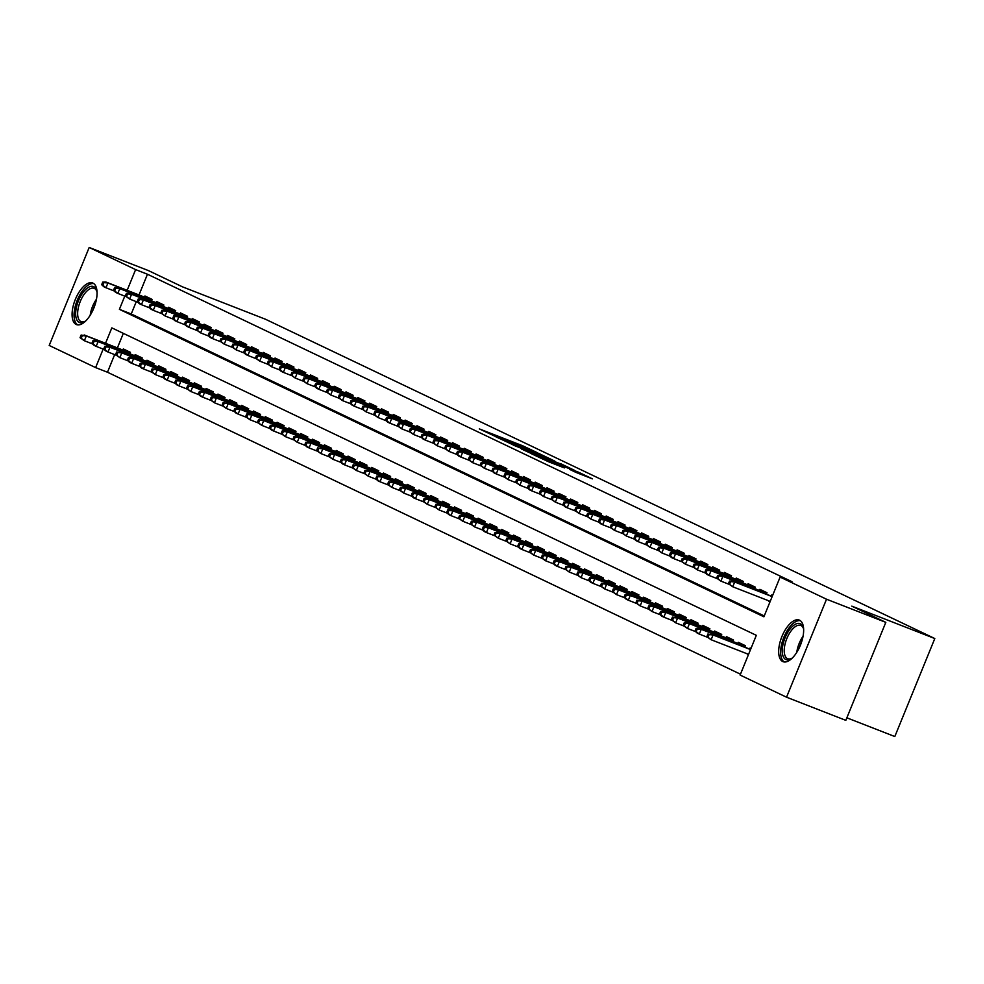 <?xml version="1.0" encoding="UTF-8"?>
<svg xmlns="http://www.w3.org/2000/svg" width="984" height="984" viewBox="0 0 984 984"><rect width="100%" height="100%" fill="white"/><g stroke="black" fill="none" stroke-linecap="round" stroke-linejoin="round"><path stroke-width="1.48" d="M537.645 452.849L522.639 445.752L479.306 428.889L494.362 435.949L537.645 452.849M782.723 661.531A22.324 10.197 111.3 0 1 781.8 636.82A22.324 10.197 111.3 0 1 799.279 620.08A22.324 10.197 111.3 0 1 799.586 620.215A22.324 10.197 111.3 0 1 800.521 644.938A22.324 10.197 111.3 0 1 783.043 661.666A22.324 10.197 111.3 0 1 782.723 661.531M76.137 324.449A22.324 10.197 111.3 0 1 75.202 299.739A22.324 10.197 111.3 0 1 92.68 282.998A22.324 10.197 111.3 0 1 93 283.134A22.324 10.197 111.3 0 1 93.935 307.857A22.324 10.197 111.3 0 1 76.444 324.585A22.324 10.197 111.3 0 1 76.137 324.449M575.714 472.295L592.393 478.851L578.42 472.16L531.606 453.833L549.06 461.988L564.422 467.892L537.965 456.564L569.404 468.679L579.465 473.009L569.576 469.343L575.714 472.295M114.661 354.609L107.477 372.235L95.62 367.598L49.2 345.458L89.187 247.464L148.473 270.612L182.47 286.836L265.459 319.234L934.8 638.542L851.812 606.144L885.809 622.355L826.523 599.219L786.536 697.201L740.116 675.061L756.327 635.332L111.832 327.869L105.534 343.293M89.187 247.464L135.607 269.604L127.157 290.317M124.784 296.135L119.396 309.333L763.904 616.796L780.115 577.079L791.96 581.704L147.465 274.241L135.607 269.604M780.115 577.079L826.523 599.219M554.853 461.127L538.838 453.476L495.506 436.613L512.959 444.768L554.853 461.127M560.376 463.55L574.348 470.241L531.003 453.378L521.385 448.962L537.092 454.608L513.279 445.112L560.277 463.796M748.307 655L747.397 654.569L748.332 654.938M739.599 650.854L742.76 652.084M151.45 300.833L152.04 299.357L144.943 295.975L144.488 297.094M163.27 306.467L163.873 305.003L156.776 301.621L156.321 302.728M175.09 312.113L175.693 310.649L168.596 307.266L168.141 308.373M186.923 317.758L187.526 316.282L180.429 312.9L179.974 314.019M198.743 323.392L199.346 321.928L192.249 318.545L191.794 319.652M210.576 329.037L211.166 327.574L204.082 324.191L203.627 325.298M222.396 334.683L222.999 333.207L215.902 329.824L215.447 330.944M234.229 340.316L234.819 338.853L227.722 335.47L227.279 336.577M246.049 345.962L246.652 344.498L239.555 341.116L239.1 342.223M257.882 351.608L258.472 350.132L251.375 346.749L250.92 347.869M269.702 357.241L270.305 355.777L263.208 352.395L262.753 353.502M281.522 362.887L282.125 361.423L275.028 358.041L274.573 359.148M293.355 368.533L293.958 367.057L286.861 363.674L286.405 364.793M305.175 374.166L305.778 372.702L298.681 369.32L298.226 370.427M317.008 379.812L317.598 378.348L310.513 374.966L310.058 376.072M328.828 385.457L329.431 383.981L322.334 380.599L321.879 381.718M340.661 391.091L341.251 389.627L334.154 386.245L333.711 387.352M352.481 396.737L353.084 395.273L345.987 391.878L345.532 392.997M364.314 402.382L364.904 400.906L357.807 397.524L357.352 398.643M376.134 408.016L376.737 406.552L369.64 403.169L369.184 404.276M387.954 413.661L388.557 412.198L381.46 408.803L381.005 409.922M399.787 419.307L400.39 417.831L393.293 414.448L392.837 415.568M411.607 424.94L412.21 423.477L405.113 420.094L404.658 421.201M423.44 430.586L424.03 429.122L416.945 425.728L416.49 426.847M435.26 436.232L435.863 434.756L428.766 431.373L428.311 432.493M447.093 441.865L447.683 440.401L440.586 437.019L440.143 438.126M458.913 447.511L459.516 446.047L452.419 442.652L451.963 443.772M470.746 453.157L471.336 451.681L464.239 448.298L463.784 449.417M482.566 458.79L483.169 457.326L476.072 453.944L475.616 455.051M494.386 464.436L494.989 462.972L487.892 459.577L487.437 460.697M506.219 470.069L506.822 468.605L499.724 465.223L499.269 466.342M518.039 475.715L518.642 474.251L511.545 470.869L511.09 471.976M529.872 481.361L530.462 479.897L523.377 476.502L522.922 477.621M541.692 486.994L542.295 485.53L535.198 482.148L534.742 483.267M553.525 492.64L554.115 491.176L547.018 487.793L546.575 488.9M565.345 498.285L565.948 496.822L558.851 493.427L558.395 494.546M577.178 503.919L577.768 502.455L570.671 499.072L570.216 500.192M588.998 509.564L589.601 508.101L582.503 504.718L582.048 505.825M600.818 515.21L601.421 513.746L594.324 510.352L593.869 511.471M612.651 520.843L613.253 519.38L606.156 515.997L605.701 517.117M624.471 526.489L625.074 525.025L617.977 521.643L617.522 522.75M636.304 532.135L636.894 530.671L629.809 527.276L629.354 528.396M648.124 537.768L648.727 536.305L641.63 532.922L641.174 534.029M659.956 543.414L660.547 541.95L653.45 538.568L653.007 539.675M671.777 549.06L672.38 547.596L665.282 544.201L664.827 545.321M683.609 554.693L684.2 553.229L677.103 549.847L676.648 550.954M695.43 560.339L696.032 558.875L688.935 555.493L688.48 556.6M707.25 565.984L707.853 564.521L700.756 561.126L700.301 562.245M719.083 571.618L719.685 570.154L712.588 566.772L712.133 567.879M730.903 577.264L731.506 575.8L724.409 572.417L723.953 573.524M742.736 582.909L743.326 581.446L736.241 578.051L735.786 579.17M754.556 588.543L755.159 587.079L748.061 583.697L747.606 584.803M766.388 594.188L766.979 592.725L759.882 589.342L759.439 590.449M147.465 274.241L139.015 294.954M136.272 301.645L131.253 313.97L764.248 615.935M761.222 597.878L764.371 599.121M769.254 601.015L769.918 602.036M771.259 596.095L771.714 594.976L772.625 595.418M107.477 372.235L740.472 674.2M123.332 333.367L117.391 347.918M122.877 350.058L123.332 348.951L130.429 352.333L129.826 353.797M134.697 355.704L135.152 354.584L142.25 357.967L141.659 359.443M146.53 361.337L146.985 360.23L154.082 363.613L153.479 365.076M158.35 366.983L158.805 365.876L165.902 369.258L165.312 370.722M170.183 372.628L170.638 371.509L177.735 374.892L177.132 376.368M182.003 378.262L182.458 377.155L189.555 380.537L188.953 382.001M193.836 383.908L194.291 382.801L201.376 386.183L200.785 387.647M205.656 389.553L206.111 388.434L213.208 391.817L212.605 393.293M217.489 395.187L217.944 394.08L225.028 397.462L224.438 398.926M229.309 400.832L229.764 399.725L236.861 403.108L236.258 404.572M241.129 406.478L241.584 405.359L248.681 408.741L248.091 410.217M252.962 412.112L253.417 411.004L260.514 414.387L259.911 415.851M264.782 417.757L265.237 416.65L272.334 420.033L271.744 421.496M276.615 423.403L277.07 422.284L284.167 425.666L283.564 427.142M288.435 429.036L288.89 427.929L295.987 431.312L295.385 432.776M300.268 434.682L300.723 433.575L307.808 436.957L307.217 438.421M312.088 440.328L312.543 439.208L319.64 442.591L319.037 444.067M323.921 445.961L324.376 444.854L331.46 448.237L330.87 449.7M335.741 451.607L336.196 450.488L343.293 453.882L342.69 455.346M347.561 457.252L348.016 456.133L355.113 459.516L354.523 460.992M359.394 462.886L359.849 461.779L366.946 465.161L366.343 466.625M371.214 468.532L371.669 467.412L378.766 470.807L378.176 472.271M383.047 474.177L383.502 473.058L390.599 476.441L389.996 477.916M394.867 479.811L395.322 478.704L402.419 482.086L401.816 483.55M406.699 485.456L407.155 484.337L414.239 487.732L413.649 489.196M418.52 491.102L418.975 489.983L426.072 493.365L425.469 494.841M430.352 496.736L430.808 495.628L437.892 499.011L437.302 500.475M442.173 502.381L442.628 501.262L449.725 504.657L449.122 506.12M453.993 508.027L454.448 506.908L461.545 510.29L460.955 511.754M465.826 513.66L466.281 512.553L473.378 515.936L472.775 517.399M477.646 519.306L478.101 518.187L485.198 521.582L484.608 523.045M489.478 524.952L489.934 523.832L497.031 527.215L496.428 528.679M501.299 530.585L501.754 529.478L508.851 532.861L508.248 534.324M513.131 536.231L513.587 535.111L520.671 538.506L520.081 539.97M524.952 541.876L525.407 540.757L532.504 544.14L531.901 545.603M536.784 547.51L537.239 546.403L544.324 549.785L543.734 551.249M548.605 553.156L549.06 552.036L556.157 555.431L555.554 556.895M560.425 558.801L560.88 557.682L567.977 561.064L567.387 562.528M572.257 564.435L572.713 563.328L579.81 566.71L579.207 568.174M584.078 570.08L584.533 568.961L591.63 572.356L591.04 573.82M595.91 575.714L596.365 574.607L603.463 577.989L602.86 579.453M607.731 581.359L608.186 580.252L615.283 583.635L614.68 585.099M619.563 587.005L620.018 585.886L627.103 589.281L626.513 590.744M631.384 592.639L631.839 591.532L638.936 594.914L638.333 596.378M643.216 598.284L643.671 597.177L650.756 600.56L650.166 602.024M655.036 603.93L655.492 602.811L662.589 606.206L661.986 607.669M666.857 609.563L667.312 608.456L674.409 611.839L673.819 613.303M678.689 615.209L679.144 614.102L686.242 617.485L685.639 618.948M690.51 620.855L690.965 619.736L698.062 623.13L697.471 624.594M702.342 626.488L702.797 625.381L709.894 628.764L709.292 630.227M714.163 632.134L714.618 631.027L721.715 634.409L721.112 635.873M725.995 637.78L726.45 636.66L733.535 640.055L732.945 641.519M737.816 643.413L738.271 642.306L745.368 645.689L744.765 647.152M749.648 649.059L750.103 647.952L751.013 648.382M846.855 717.816L894.813 736.536L934.8 638.542M885.809 622.355L845.822 720.349L786.536 697.201M103.172 349.099L95.62 367.598M131.253 313.97L119.396 309.333M769.008 601.605L769.955 601.962M540.339 454.276L500.118 438.544L540.339 454.276M557.448 462.984L540.081 455.727L557.448 462.984L557.202 463.599M81.131 335.027L80.061 337.684L81.242 338.238L82.324 335.593L81.131 335.027L86.309 335.962L84.366 340.735L92.521 343.92M82.324 335.593L86.309 335.962L130.122 353.072M84.181 334.954L130.195 352.912M81.242 338.238L84.366 340.735L80.061 337.684M103.935 282.629L102.754 282.064L101.672 284.708L102.853 285.274L103.935 282.629L107.92 282.998L105.792 281.978L151.807 299.948M151.745 300.108L107.92 282.998L105.977 287.758L114.132 290.944M102.853 285.274L105.977 287.758L103.849 286.75L101.672 284.708M105.792 281.978L102.754 282.064M85.928 320.735A19.311 8.831 111.3 0 1 84.661 321.62A19.311 8.831 111.3 0 1 79.175 322.408A19.311 8.831 111.3 0 1 78.486 300.723A19.311 8.831 111.3 0 1 93.763 286.664A19.311 8.831 111.3 0 1 96.715 290.747A19.311 8.831 111.3 0 1 97.047 292.26M96.912 291.535A17.884 8.167 -68.7 0 0 94.403 288.447A17.884 8.167 -68.7 0 0 94.156 288.337A17.884 8.167 -68.7 0 0 80.147 301.756A17.884 8.167 -68.7 0 0 80.897 321.547A17.884 8.167 -68.7 0 0 81.143 321.657A17.884 8.167 -68.7 0 0 85.337 321.178M93.874 283.675A22.177 10.135 -68.7 0 0 77.023 300.846A22.177 10.135 -68.7 0 0 77.773 324.892M792.514 657.816A19.311 8.831 111.3 0 1 791.247 658.702A19.311 8.831 111.3 0 1 782.489 647.263A19.311 8.831 111.3 0 1 792.477 626.377A19.311 8.831 111.3 0 1 803.301 627.829A19.311 8.831 111.3 0 1 803.645 629.342M803.497 628.616A17.884 8.167 -68.7 0 0 800.742 625.418A17.884 8.167 -68.7 0 0 784.457 647.3A17.884 8.167 -68.7 0 0 787.741 658.739A17.884 8.167 -68.7 0 0 791.923 658.259M800.459 620.756A22.177 10.135 -68.7 0 0 780.927 648.099A22.177 10.135 -68.7 0 0 784.359 661.974M92.963 340.673L91.881 343.318L93.062 343.883L94.144 341.239L92.963 340.673L96.001 340.587L98.129 341.608L96.186 346.368L104.341 349.554M94.144 341.239L98.129 341.608L141.954 358.717M96.001 340.587L142.016 358.557M93.062 343.883L96.186 346.368L94.058 345.359L91.881 343.318M104.784 346.319L103.701 348.963L104.894 349.529L105.965 346.872L104.784 346.319L107.834 346.233L109.962 347.254L108.006 352.014L116.174 355.199M105.965 346.872L109.962 347.254L153.775 364.351M107.834 346.233L153.836 364.191M104.894 349.529L108.006 352.014L105.878 351.005L103.701 348.963M116.616 351.952L115.534 354.609L116.715 355.163L117.797 352.518L116.616 351.952L121.782 352.887L119.839 357.659L127.994 360.845M117.797 352.518L121.782 352.887L165.607 369.996M119.654 351.878L165.669 369.836M116.715 355.163L119.839 357.659L115.534 354.609M128.437 357.598L127.354 360.242L128.535 360.808L129.617 358.164L128.437 357.598L131.475 357.512L133.615 358.533L131.659 363.293L139.814 366.478M129.617 358.164L133.615 358.533L177.428 375.642M131.475 357.512L177.489 375.482M128.535 360.808L131.659 363.293L129.531 362.284L127.354 360.242M115.755 288.263L114.575 287.709L113.492 290.354L114.673 290.92L115.755 288.263L119.753 288.644L117.625 287.623L163.627 305.581M163.565 305.741L119.753 288.644L117.797 293.404L125.964 296.59M114.673 290.92L117.797 293.404L115.669 292.396L113.492 290.354M117.625 287.623L114.575 287.709M127.588 293.909L126.407 293.343L125.325 296L126.505 296.553L127.588 293.909L131.573 294.277L129.445 293.269L175.459 311.227M175.386 311.387L131.573 294.277L129.63 299.05L137.785 302.236M126.505 296.553L129.63 299.05L125.325 296M129.445 293.269L126.407 293.343M139.408 299.554L138.227 298.988L137.145 301.633L138.326 302.199L139.408 299.554L143.393 299.923L141.266 298.902L187.28 316.873M187.218 317.032L143.393 299.923L141.45 304.683L149.605 307.869M138.326 302.199L141.45 304.683L139.322 303.675L137.145 301.633M141.266 298.902L138.227 298.988M151.241 305.188L150.06 304.634L148.978 307.279L150.158 307.844L151.241 305.188L155.226 305.569L153.098 304.548L199.112 322.506M199.039 322.666L155.226 305.569L153.283 310.329L161.438 313.515M150.158 307.844L153.283 310.329L151.155 309.32L148.978 307.279M153.098 304.548L150.06 304.634M140.269 363.244L139.187 365.888L140.368 366.454L141.45 363.797L140.269 363.244L143.307 363.157L145.435 364.178L143.492 368.938L151.647 372.124M141.45 363.797L145.435 364.178L189.248 381.275M143.307 363.157L189.322 381.115M140.368 366.454L143.492 368.938L141.364 367.93L139.187 365.888M163.061 310.833L161.88 310.267L160.798 312.924L161.979 313.478L163.061 310.833L167.046 311.202L164.918 310.194L210.933 328.152M210.871 328.312L167.046 311.202L165.103 315.975L173.258 319.16M161.979 313.478L165.103 315.975L160.798 312.924M164.918 310.194L161.88 310.267M152.09 368.877L151.007 371.534L152.188 372.087L153.27 369.443L152.09 368.877L157.255 369.812L155.312 374.584L163.467 377.77M153.27 369.443L157.255 369.812L201.08 386.921M155.128 368.803L201.142 386.761M152.188 372.087L155.312 374.584L151.007 371.534M174.894 316.479L173.701 315.913L172.63 318.558L173.811 319.123L174.894 316.479L178.879 316.848L176.751 315.827L222.765 333.797M222.692 333.957L178.879 316.848L176.935 321.608L185.09 324.794M173.811 319.123L176.935 321.608L174.808 320.599L172.63 318.558M176.751 315.827L173.701 315.913M163.91 374.523L162.84 377.167L164.02 377.733L165.103 375.088L163.91 374.523L166.96 374.437L169.088 375.457L167.145 380.218L175.3 383.403M165.103 375.088L169.088 375.457L212.901 392.567M166.96 374.437L212.975 392.407M164.02 377.733L167.145 380.218L165.017 379.209L162.84 377.167M186.714 322.112L185.533 321.559L184.451 324.203L185.632 324.769L186.714 322.112L190.699 322.494L188.571 321.473L234.586 339.431M234.524 339.591L190.699 322.494L188.756 327.254L196.911 330.439M185.632 324.769L188.756 327.254L186.628 326.245L184.451 324.203M188.571 321.473L185.533 321.559M175.742 380.168L174.66 382.813L175.841 383.379L176.923 380.722L175.742 380.168L178.78 380.082L180.908 381.091L178.965 385.863L187.12 389.049M176.923 380.722L180.908 381.091L224.733 398.2M178.78 380.082L224.795 398.04M175.841 383.379L178.965 385.863L176.837 384.855L174.66 382.813M198.534 327.758L197.353 327.192L196.271 329.849L197.464 330.403L198.534 327.758L202.532 328.127L200.404 327.118L246.406 345.077M246.344 345.236L202.532 328.127L200.588 332.899L208.743 336.085M197.464 330.403L200.588 332.899L196.271 329.849M200.404 327.118L197.353 327.192M187.563 385.802L186.493 388.459L187.673 389.012L188.756 386.368L187.563 385.802L192.741 386.737L190.798 391.509L198.952 394.695M188.756 386.368L192.741 386.737L236.554 403.846M190.613 385.728L236.627 403.686M187.673 389.012L190.798 391.509L186.493 388.459M210.367 333.404L209.186 332.838L208.104 335.483L209.285 336.048L210.367 333.404L214.352 333.773L212.224 332.752L258.238 350.722M258.177 350.882L214.352 333.773L212.409 338.533L220.564 341.719M209.285 336.048L212.409 338.533L210.281 337.524L208.104 335.483M212.224 332.752L209.186 332.838M199.395 391.447L198.313 394.092L199.494 394.658L200.576 392.013L199.395 391.447L202.433 391.361L204.561 392.382L202.618 397.142L210.773 400.328M200.576 392.013L204.561 392.382L248.386 409.492M202.433 391.361L248.448 409.332M199.494 394.658L202.618 397.142L200.49 396.134L198.313 394.092M222.187 339.037L221.006 338.484L219.924 341.128L221.105 341.694L222.187 339.037L226.185 339.406L224.057 338.398L270.059 356.356M269.997 356.516L226.185 339.406L224.229 344.179L232.396 347.364M221.105 341.694L224.229 344.179L219.924 341.128M224.057 338.398L221.006 338.484M211.216 397.093L210.133 399.738L211.326 400.303L212.396 397.647L211.216 397.093L214.266 397.007L216.394 398.016L214.438 402.788L222.605 405.974M212.396 397.647L216.394 398.016L260.207 415.125M214.266 397.007L260.268 414.965M211.326 400.303L214.438 402.788L210.133 399.738M234.02 344.683L232.839 344.117L231.757 346.774L232.937 347.327L234.02 344.683L238.005 345.052L235.877 344.043L281.891 362.001M281.818 362.161L238.005 345.052L236.062 349.824L244.216 353.01M232.937 347.327L236.062 349.824L231.757 346.774M235.877 344.043L232.839 344.117M223.048 402.727L221.966 405.383L223.147 405.937L224.229 403.292L223.048 402.727L228.214 403.661L226.271 408.434L234.426 411.619M224.229 403.292L228.214 403.661L272.039 420.771M226.086 402.653L272.101 420.611M223.147 405.937L226.271 408.434L221.966 405.383M245.84 350.329L244.659 349.763L243.577 352.407L244.758 352.973L245.84 350.329L249.825 350.698L247.697 349.677L293.712 367.647M293.65 367.807L249.825 350.698L247.882 355.458L256.037 358.643M244.758 352.973L247.882 355.458L245.754 354.449L243.577 352.407M247.697 349.677L244.659 349.763M234.868 408.372L233.786 411.017L234.967 411.583L236.049 408.938L234.868 408.372L237.907 408.286L240.047 409.307L238.091 414.067L246.246 417.253M236.049 408.938L240.047 409.307L283.859 426.416M237.907 408.286L283.921 426.257M234.967 411.583L238.091 414.067L235.963 413.059L233.786 411.017M257.673 355.962L256.492 355.409L255.41 358.053L256.59 358.619L257.673 355.962L261.658 356.331L259.53 355.322L305.544 373.28M305.471 373.44L261.658 356.331L259.714 361.103L267.869 364.289M256.59 358.619L259.714 361.103L255.41 358.053M259.53 355.322L256.492 355.409M246.701 414.018L245.619 416.662L246.799 417.228L247.882 414.572L246.701 414.018L249.739 413.932L251.867 414.941L249.924 419.713L258.079 422.899M247.882 414.572L251.867 414.941L295.68 432.05M249.739 413.932L295.753 431.89M246.799 417.228L249.924 419.713L245.619 416.662M269.493 361.608L268.312 361.042L267.23 363.699L268.411 364.252L269.493 361.608L273.478 361.977L271.35 360.968L317.365 378.926M317.303 379.086L273.478 361.977L271.535 366.749L279.69 369.935M268.411 364.252L271.535 366.749L267.23 363.699M271.35 360.968L268.312 361.042M258.521 419.651L257.439 422.308L258.62 422.862L259.702 420.217L258.521 419.651L263.687 420.586L261.744 425.359L269.899 428.544M259.702 420.217L263.687 420.586L307.512 437.696M261.56 419.578L307.574 437.536M258.62 422.862L261.744 425.359L257.439 422.308M281.326 367.253L280.132 366.688L279.062 369.332L280.243 369.898L281.326 367.253L285.311 367.622L283.183 366.601L329.197 384.572M329.123 384.732L285.311 367.622L283.367 372.382L291.522 375.568M280.243 369.898L283.367 372.382L281.24 371.374L279.062 369.332M283.183 366.601L280.132 366.688M270.342 425.297L269.272 427.942L270.452 428.507L271.535 425.863L270.342 425.297L273.392 425.211L275.52 426.232L273.577 430.992L281.731 434.178M271.535 425.863L275.52 426.232L319.333 443.341M273.392 425.211L319.406 443.181M270.452 428.507L273.577 430.992L271.449 429.983L269.272 427.942M293.146 372.887L291.965 372.333L290.883 374.978L292.063 375.544L293.146 372.887L297.131 373.256L295.003 372.247L341.017 390.205M340.956 390.365L297.131 373.256L295.188 378.028L303.343 381.214M292.063 375.544L295.188 378.028L290.883 374.978M295.003 372.247L291.965 372.333M282.174 430.943L281.092 433.587L282.273 434.153L283.355 431.496L282.174 430.943L285.212 430.857L287.34 431.865L285.397 436.638L293.552 439.823M283.355 431.496L287.34 431.865L331.165 448.975M285.212 430.857L331.227 448.815M282.273 434.153L285.397 436.638L281.092 433.587M304.966 378.532L303.785 377.967L302.703 380.623L303.896 381.177L304.966 378.532L308.964 378.901L306.836 377.893L352.838 395.851M352.776 396.011L308.964 378.901L307.02 383.674L315.175 386.86M303.896 381.177L307.02 383.674L302.703 380.623M306.836 377.893L303.785 377.967M293.995 436.576L292.925 439.221L294.105 439.786L295.188 437.142L293.995 436.576L299.173 437.511L297.23 442.283L305.384 445.469M295.188 437.142L299.173 437.511L342.986 454.62M297.045 436.502L343.059 454.46M294.105 439.786L297.23 442.283L292.925 439.221M316.799 384.178L315.618 383.612L314.536 386.257L315.716 386.823L316.799 384.178L320.784 384.547L318.656 383.526L364.67 401.497M364.609 401.656L320.784 384.547L318.841 389.307L326.996 392.493M315.716 386.823L318.841 389.307L316.713 388.299L314.536 386.257M318.656 383.526L315.618 383.612M305.827 442.222L304.745 444.866L305.926 445.432L307.008 442.788L305.827 442.222L308.865 442.136L310.993 443.157L309.05 447.917L317.205 451.103M307.008 442.788L310.993 443.157L354.818 460.266M308.865 442.136L354.88 460.106M305.926 445.432L309.05 447.917L306.922 446.908L304.745 444.866M328.619 389.812L327.438 389.258L326.356 391.903L327.537 392.468L328.619 389.812L332.617 390.181L330.489 389.172L376.491 407.13M376.429 407.29L332.617 390.181L330.661 394.953L338.828 398.139M327.537 392.468L330.661 394.953L326.356 391.903M330.489 389.172L327.438 389.258M317.647 447.855L316.565 450.512L317.758 451.078L318.828 448.421L317.647 447.855L322.826 448.79L320.87 453.562L329.037 456.748M318.828 448.421L322.826 448.79L366.638 465.899M320.698 447.781L366.7 465.739M317.758 451.078L320.87 453.562L316.565 450.512M340.452 395.457L339.271 394.892L338.188 397.536L339.369 398.102L340.452 395.457L344.437 395.826L342.309 394.818L388.323 412.776M388.249 412.936L344.437 395.826L342.493 400.599L350.648 403.784M339.369 398.102L342.493 400.599L338.188 397.536M342.309 394.818L339.271 394.892M329.48 453.501L328.398 456.146L329.578 456.711L330.661 454.067L329.48 453.501L334.646 454.436L332.703 459.208L340.858 462.394M330.661 454.067L334.646 454.436L378.471 471.545M332.518 453.427L378.532 471.385M329.578 456.711L332.703 459.208L328.398 456.146M352.272 401.103L351.091 400.537L350.009 403.182L351.19 403.748L352.272 401.103L356.257 401.472L354.129 400.451L400.144 418.421M400.082 418.581L356.257 401.472L354.314 406.232L362.469 409.418M351.19 403.748L354.314 406.232L352.186 405.224L350.009 403.182M354.129 400.451L351.091 400.537M341.3 459.147L340.218 461.791L341.399 462.357L342.481 459.712L341.3 459.147L344.338 459.061L346.479 460.082L344.523 464.842L352.678 468.027M342.481 459.712L346.479 460.082L390.291 477.191M344.338 459.061L390.353 477.031M341.399 462.357L344.523 464.842L342.395 463.833L340.218 461.791M364.105 406.736L362.924 406.171L361.841 408.827L363.022 409.393L364.105 406.736L368.09 407.105L365.962 406.097L411.976 424.055M411.902 424.215L368.09 407.105L366.146 411.878L374.301 415.063M363.022 409.393L366.146 411.878L361.841 408.827M365.962 406.097L362.924 406.171M353.133 464.78L352.051 467.437L353.231 468.003L354.314 465.346L353.133 464.78L358.299 465.715L356.356 470.487L364.511 473.673M354.314 465.346L358.299 465.715L402.112 482.824M356.171 464.706L402.185 482.664M353.231 468.003L356.356 470.487L352.051 467.437M375.925 412.382L374.744 411.816L373.662 414.461L374.842 415.027L375.925 412.382L379.91 412.751L377.782 411.743L423.796 429.701M423.735 429.86L379.91 412.751L377.967 417.523L386.122 420.709M374.842 415.027L377.967 417.523L373.662 414.461M377.782 411.743L374.744 411.816M364.953 470.426L363.871 473.07L365.052 473.636L366.134 470.992L364.953 470.426L370.119 471.361L368.176 476.133L376.331 479.319M366.134 470.992L370.119 471.361L413.944 488.47M367.991 470.352L414.006 488.31M365.052 473.636L368.176 476.133L363.871 473.07M387.757 418.028L386.564 417.462L385.494 420.106L386.675 420.672L387.757 418.028L391.743 418.397L389.615 417.376L435.629 435.346M435.555 435.506L391.743 418.397L389.799 423.157L397.954 426.343M386.675 420.672L389.799 423.157L387.671 422.148L385.494 420.106M389.615 417.376L386.564 417.462M376.786 476.072L375.703 478.716L376.884 479.282L377.967 476.637L376.786 476.072L379.824 475.985L381.952 477.006L380.008 481.766L388.163 484.952M377.967 476.637L381.952 477.006L425.764 494.116M379.824 475.985L425.838 493.956M376.884 479.282L380.008 481.766L377.881 480.758L375.703 478.716M388.606 481.705L387.524 484.362L388.705 484.928L389.787 482.271L388.606 481.705L393.772 482.64L391.829 487.412L399.984 490.598M389.787 482.271L393.772 482.64L437.597 499.749M391.644 481.631L437.659 499.589M388.705 484.928L391.829 487.412L387.524 484.362M400.427 487.351L399.356 489.995L400.537 490.561L401.62 487.916L400.427 487.351L405.605 488.285L403.661 493.058L411.816 496.243M401.62 487.916L405.605 488.285L449.417 505.395M403.477 487.277L449.491 505.235M400.537 490.561L403.661 493.058L399.356 489.995M399.578 423.661L398.397 423.095L397.315 425.752L398.495 426.318L399.578 423.661L403.563 424.03L401.435 423.022L447.449 440.98M447.388 441.139L403.563 424.03L401.62 428.803L409.774 431.988M398.495 426.318L401.62 428.803L397.315 425.752M401.435 423.022L398.397 423.095M411.398 429.307L410.217 428.741L409.135 431.386L410.328 431.951L411.398 429.307L415.396 429.676L413.268 428.667L459.27 446.625M459.208 446.785L415.396 429.676L413.452 434.448L421.607 437.634M410.328 431.951L413.452 434.448L409.135 431.386M413.268 428.667L410.217 428.741M423.231 434.953L422.05 434.387L420.967 437.031L422.148 437.597L423.231 434.953L427.216 435.322L425.088 434.301L471.102 452.271M471.041 452.431L427.216 435.322L425.272 440.082L433.427 443.267M422.148 437.597L425.272 440.082L423.145 439.073L420.967 437.031M425.088 434.301L422.05 434.387M412.259 492.996L411.177 495.641L412.358 496.207L413.44 493.562L412.259 492.996L415.297 492.91L417.425 493.931L415.482 498.691L423.637 501.877M413.44 493.562L417.425 493.931L461.25 511.04M415.297 492.91L461.312 510.881M412.358 496.207L415.482 498.691L413.354 497.683L411.177 495.641M435.051 440.586L433.87 440.02L432.788 442.677L433.969 443.243L435.051 440.586L439.048 440.955L436.921 439.946L482.923 457.904M482.861 458.064L439.048 440.955L437.093 445.727L445.26 448.913M433.969 443.243L437.093 445.727L432.788 442.677M436.921 439.946L433.87 440.02M424.079 498.63L422.997 501.286L424.19 501.852L425.26 499.196L424.079 498.63L429.258 499.564L427.302 504.337L435.469 507.523M425.26 499.196L429.258 499.564L473.07 516.674M427.13 498.556L473.132 516.514M424.19 501.852L427.302 504.337L422.997 501.286M446.884 446.232L445.703 445.666L444.62 448.31L445.801 448.876L446.884 446.232L450.869 446.601L448.741 445.58L494.755 463.55M494.681 463.71L450.869 446.601L448.925 451.373L457.08 454.559M445.801 448.876L448.925 451.373L444.62 448.31M448.741 445.58L445.703 445.666M435.912 504.275L434.83 506.92L436.01 507.486L437.093 504.841L435.912 504.275L438.95 504.189L441.078 505.21L439.135 509.983L447.289 513.168M437.093 504.841L441.078 505.21L484.903 522.319M438.95 504.189L484.964 522.16M436.01 507.486L439.135 509.983L434.83 506.92M458.704 451.877L457.523 451.312L456.441 453.956L457.622 454.522L458.704 451.877L462.689 452.246L460.561 451.226L506.576 469.196M506.514 469.356L462.689 452.246L460.746 457.007L468.901 460.192M457.622 454.522L460.746 457.007L458.618 455.998L456.441 453.956M460.561 451.226L457.523 451.312M447.732 509.921L446.65 512.566L447.831 513.131L448.913 510.487L447.732 509.921L450.77 509.835L452.911 510.856L450.955 515.616L459.11 518.802M448.913 510.487L452.911 510.856L496.723 527.965M450.77 509.835L496.785 527.805M447.831 513.131L450.955 515.616L448.827 514.607L446.65 512.566M470.536 457.511L469.356 456.945L468.273 459.602L469.454 460.168L470.536 457.511L474.522 457.88L472.394 456.871L518.408 474.829M518.334 474.989L474.522 457.88L472.578 462.652L480.733 465.838M469.454 460.168L472.578 462.652L468.273 459.602M472.394 456.871L469.356 456.945M459.565 515.554L458.483 518.211L459.663 518.777L460.746 516.12L459.565 515.554L464.731 516.489L462.787 521.262L470.942 524.447M460.746 516.12L464.731 516.489L508.543 533.599M462.603 515.481L508.617 533.439M459.663 518.777L462.787 521.262L458.483 518.211M482.357 463.156L481.176 462.591L480.094 465.235L481.274 465.801L482.357 463.156L486.342 463.526L484.214 462.505L530.228 480.475M530.167 480.635L486.342 463.526L484.399 468.298L492.553 471.484M481.274 465.801L484.399 468.298L480.094 465.235M484.214 462.505L481.176 462.591M471.385 521.2L470.303 523.845L471.484 524.411L472.566 521.766L471.385 521.2L474.423 521.114L476.551 522.135L474.608 526.907L482.763 530.081M472.566 521.766L476.551 522.135L520.376 539.244M474.423 521.114L520.438 539.084M471.484 524.411L474.608 526.907L470.303 523.845M494.189 468.802L492.996 468.236L491.926 470.881L493.107 471.447L494.189 468.802L498.175 469.171L496.047 468.15L542.061 486.121M541.987 486.281L498.175 469.171L496.231 473.931L504.386 477.117M493.107 471.447L496.231 473.931L494.103 472.923L491.926 470.881M496.047 468.15L492.996 468.236M483.218 526.846L482.135 529.49L483.316 530.056L484.399 527.412L483.218 526.846L486.256 526.76L488.384 527.781L486.44 532.541L494.595 535.726M484.399 527.412L488.384 527.781L532.196 544.89M486.256 526.76L532.27 544.73M483.316 530.056L486.44 532.541L484.312 531.532L482.135 529.49M506.01 474.436L504.829 473.87L503.747 476.527L504.927 477.092L506.01 474.436L509.995 474.805L507.867 473.796L553.881 491.754M553.82 491.914L509.995 474.805L508.052 479.577L516.206 482.763M504.927 477.092L508.052 479.577L503.747 476.527M507.867 473.796L504.829 473.87M495.038 532.479L493.956 535.136L495.137 535.702L496.219 533.045L495.038 532.479L500.204 533.414L498.261 538.187L506.416 541.372M496.219 533.045L500.204 533.414L544.029 550.523M498.076 532.406L544.091 550.363M495.137 535.702L498.261 538.187L493.956 535.136M517.83 480.081L516.649 479.516L515.567 482.16L516.76 482.726L517.83 480.081L521.827 480.45L519.7 479.429L565.702 497.4M565.64 497.56L521.827 480.45L519.884 485.223L528.039 488.396M516.76 482.726L519.884 485.223L515.567 482.16M519.7 479.429L516.649 479.516M506.858 538.125L505.788 540.769L506.969 541.335L508.052 538.691L506.858 538.125L509.909 538.039L512.037 539.06L510.093 543.832L518.248 547.006M508.052 538.691L512.037 539.06L555.849 556.169M509.909 538.039L555.923 556.009M506.969 541.335L510.093 543.832L505.788 540.769M529.663 485.727L528.482 485.161L527.399 487.806L528.58 488.372L529.663 485.727L533.648 486.096L531.52 485.075L577.534 503.045M577.473 503.205L533.648 486.096L531.704 490.856L539.859 494.042M528.58 488.372L531.704 490.856L529.577 489.847L527.399 487.806M531.52 485.075L528.482 485.161M518.691 543.771L517.609 546.415L518.789 546.981L519.872 544.337L518.691 543.771L521.729 543.685L523.857 544.706L521.914 549.466L530.068 552.651M519.872 544.337L523.857 544.706L567.682 561.815M521.729 543.685L567.743 561.655M518.789 546.981L521.914 549.466L519.786 548.457L517.609 546.415M541.483 491.36L540.302 490.795L539.22 493.451L540.4 494.017L541.483 491.36L545.48 491.729L543.352 490.721L589.354 508.679M589.293 508.839L545.48 491.729L543.525 496.502L551.692 499.688M540.4 494.017L543.525 496.502L539.22 493.451M543.352 490.721L540.302 490.795M530.511 549.404L529.429 552.061L530.622 552.627L531.692 549.97L530.511 549.404L535.69 550.339L533.734 555.111L541.901 558.297M531.692 549.97L535.69 550.339L579.502 567.448M533.562 549.33L579.564 567.288M530.622 552.627L533.734 555.111L529.429 552.061M553.316 497.006L552.135 496.44L551.052 499.085L552.233 499.651L553.316 497.006L557.301 497.375L555.173 496.354L601.187 514.324M601.113 514.484L557.301 497.375L555.357 502.147L563.512 505.321M552.233 499.651L555.357 502.147L551.052 499.085M555.173 496.354L552.135 496.44M542.344 555.05L541.261 557.694L542.442 558.26L543.525 555.616L542.344 555.05L545.382 554.964L547.51 555.985L545.567 560.757L553.721 563.93M543.525 555.616L547.51 555.985L591.335 573.094M545.382 554.964L591.396 572.934M542.442 558.26L545.567 560.757L541.261 557.694M565.136 502.652L563.955 502.086L562.873 504.731L564.053 505.296L565.136 502.652L569.121 503.021L566.993 502L613.007 519.97M612.946 520.13L569.121 503.021L567.178 507.781L575.332 510.967M564.053 505.296L567.178 507.781L565.05 506.772L562.873 504.731M566.993 502L563.955 502.086M554.164 560.696L553.082 563.34L554.263 563.906L555.345 561.261L554.164 560.696L557.202 560.609L559.342 561.63L557.387 566.39L565.542 569.576M555.345 561.261L559.342 561.63L603.155 578.74M557.202 560.609L603.217 578.58M554.263 563.906L557.387 566.39L555.259 565.382L553.082 563.34M576.968 508.285L575.788 507.719L574.705 510.376L575.886 510.942L576.968 508.285L580.954 508.654L578.826 507.646L624.84 525.604M624.766 525.764L580.954 508.654L579.01 513.427L587.165 516.612M575.886 510.942L579.01 513.427L574.705 510.376M578.826 507.646L575.788 507.719M565.997 566.329L564.914 568.986L566.095 569.552L567.178 566.895L565.997 566.329L571.163 567.264L569.219 572.036L577.374 575.222M567.178 566.895L571.163 567.264L614.975 584.373M569.035 566.255L615.049 584.213M566.095 569.552L569.219 572.036L564.914 568.986M588.789 513.931L587.608 513.365L586.525 516.01L587.706 516.575L588.789 513.931L592.774 514.3L590.646 513.279L636.66 531.249M636.599 531.409L592.774 514.3L590.831 519.072L598.985 522.246M587.706 516.575L590.831 519.072L586.525 516.01M590.646 513.279L587.608 513.365M577.817 571.975L576.735 574.619L577.916 575.185L578.998 572.54L577.817 571.975L580.855 571.889L582.983 572.909L581.04 577.682L589.195 580.855M578.998 572.54L582.983 572.909L626.808 590.019M580.855 571.889L626.87 589.859M577.916 575.185L581.04 577.682L576.735 574.619M600.621 519.577L599.428 519.011L598.358 521.655L599.539 522.221L600.621 519.577L604.606 519.946L602.479 518.925L648.493 536.895M648.419 537.055L604.606 519.946L602.663 524.706L610.818 527.891M599.539 522.221L602.663 524.706L600.535 523.697L598.358 521.655M602.479 518.925L599.428 519.011M589.65 577.62L588.567 580.265L589.748 580.831L590.831 578.186L589.65 577.62L592.688 577.534L594.816 578.555L592.872 583.315L601.027 586.501M590.831 578.186L594.816 578.555L638.628 595.652M592.688 577.534L638.702 595.505M589.748 580.831L592.872 583.315L590.744 582.307L588.567 580.265M612.442 525.21L611.261 524.644L610.178 527.301L611.359 527.867L612.442 525.21L616.427 525.579L614.299 524.57L660.313 542.528M660.252 542.688L616.427 525.579L614.483 530.351L622.638 533.537M611.359 527.867L614.483 530.351L610.178 527.301M614.299 524.57L611.261 524.644M601.47 583.254L600.388 585.911L601.568 586.476L602.651 583.819L601.47 583.254L606.636 584.188L604.693 588.961L612.847 592.147M602.651 583.819L606.636 584.188L650.461 601.298M604.508 583.18L650.522 601.138M601.568 586.476L604.693 588.961L600.388 585.911M624.262 530.856L623.081 530.29L621.999 532.934L623.192 533.5L624.262 530.856L628.259 531.225L626.131 530.204L672.134 548.174M672.072 548.334L628.259 531.225L626.316 535.997L634.471 539.171M623.192 533.5L626.316 535.997L621.999 532.934M626.131 530.204L623.081 530.29M613.29 588.899L612.22 591.544L613.401 592.11L614.483 589.465L613.29 588.899L616.341 588.813L618.469 589.834L616.525 594.607L624.68 597.78M614.483 589.465L618.469 589.834L662.281 606.943M616.341 588.813L662.355 606.784M613.401 592.11L616.525 594.607L612.22 591.544M636.094 536.501L634.914 535.936L633.831 538.58L635.012 539.146L636.094 536.501L640.08 536.87L637.952 535.849L683.966 553.82M683.905 553.967L640.08 536.87L638.136 541.63L646.291 544.816M635.012 539.146L638.136 541.63L636.008 540.622L633.831 538.58M637.952 535.849L634.914 535.936M625.123 594.545L624.041 597.19L625.221 597.755L626.304 595.111L625.123 594.545L628.161 594.459L630.289 595.48L628.346 600.24L636.5 603.426M626.304 595.111L630.289 595.48L674.114 612.577M628.161 594.459L674.175 612.429M625.221 597.755L628.346 600.24L626.218 599.231L624.041 597.19M647.915 542.135L646.734 541.569L645.652 544.226L646.832 544.792L647.915 542.135L651.912 542.504L649.784 541.495L695.786 559.453M695.725 559.613L651.912 542.504L649.957 547.276L658.124 550.462M646.832 544.792L649.957 547.276L645.652 544.226M649.784 541.495L646.734 541.569M636.943 600.178L635.861 602.835L637.054 603.401L638.124 600.744L636.943 600.178L642.121 601.113L640.166 605.886L648.333 609.071M638.124 600.744L642.121 601.113L685.934 618.223M639.994 600.105L685.996 618.063M637.054 603.401L640.166 605.886L635.861 602.835M659.747 547.781L658.567 547.215L657.484 549.859L658.665 550.425L659.747 547.781L663.733 548.149L661.605 547.129L707.619 565.099M707.545 565.259L663.733 548.149L661.789 552.922L669.944 556.095M658.665 550.425L661.789 552.922L657.484 549.859M661.605 547.129L658.567 547.215M648.776 605.824L647.693 608.469L648.874 609.034L649.957 606.39L648.776 605.824L651.814 605.738L653.942 606.759L651.998 611.531L660.153 614.705M649.957 606.39L653.942 606.759L697.767 623.868M651.814 605.738L697.828 623.708M648.874 609.034L651.998 611.531L647.693 608.469M671.568 553.426L670.387 552.86L669.304 555.505L670.485 556.071L671.568 553.426L675.553 553.795L673.425 552.774L719.439 570.745M719.378 570.892L675.553 553.795L673.609 558.555L681.764 561.741M670.485 556.071L673.609 558.555L671.482 557.547L669.304 555.505M673.425 552.774L670.387 552.86M660.596 611.47L659.514 614.114L660.694 614.68L661.777 612.036L660.596 611.47L663.634 611.384L665.774 612.405L663.819 617.165L671.974 620.351M661.777 612.036L665.774 612.405L709.587 629.502M663.634 611.384L709.649 629.354M660.694 614.68L663.819 617.165L661.691 616.156L659.514 614.114M683.4 559.06L682.219 558.494L681.137 561.151L682.318 561.716L683.4 559.06L687.385 559.429L685.258 558.42L731.272 576.378M731.198 576.538L687.385 559.429L685.442 564.201L693.597 567.387M682.318 561.716L685.442 564.201L681.137 561.151M685.258 558.42L682.219 558.494M672.429 617.103L671.346 619.76L672.527 620.326L673.609 617.669L672.429 617.103L677.595 618.038L675.651 622.811L683.806 625.996M673.609 617.669L677.595 618.038L721.407 635.147M675.467 617.029L721.481 634.987M672.527 620.326L675.651 622.811L671.346 619.76M695.221 564.705L694.04 564.139L692.957 566.784L694.138 567.35L695.221 564.705L699.206 565.074L697.078 564.053L743.092 582.024M743.031 582.184L699.206 565.074L697.262 569.847L705.417 573.02M694.138 567.35L697.262 569.847L692.957 566.784M697.078 564.053L694.04 564.139M684.249 622.749L683.167 625.394L684.347 625.959L685.43 623.315L684.249 622.749L687.287 622.663L689.415 623.684L687.472 628.456L695.626 631.63M685.43 623.315L689.415 623.684L733.24 640.793M687.287 622.663L733.301 640.633M684.347 625.959L687.472 628.456L683.167 625.394M707.053 570.351L705.86 569.785L704.79 572.43L705.971 572.995L707.053 570.351L711.038 570.72L708.911 569.699L754.925 587.669M754.851 587.817L711.038 570.72L709.095 575.48L717.25 578.666M705.971 572.995L709.095 575.48L706.967 574.471L704.79 572.43M708.911 569.699L705.86 569.785M696.082 628.395L694.999 631.039L696.18 631.605L697.262 628.961L696.082 628.395L699.12 628.309L701.248 629.329L699.304 634.09L707.459 637.275M697.262 628.961L701.248 629.329L745.06 646.426M699.12 628.309L745.134 646.279M696.18 631.605L699.304 634.09L697.176 633.081L694.999 631.039M718.874 575.984L717.693 575.419L716.61 578.075L717.791 578.641L718.874 575.984L722.859 576.353L720.731 575.345L766.745 593.303M766.684 593.463L722.859 576.353L720.915 581.126L729.07 584.312M717.791 578.641L720.915 581.126L716.61 578.075M720.731 575.345L717.693 575.419M707.902 634.028L706.819 636.685L708 637.251L709.083 634.594L707.902 634.028L713.068 634.963L711.125 639.735L748.578 654.348M709.083 634.594L713.068 634.963L750.521 649.588M710.94 633.954L750.583 649.428M708 637.251L711.125 639.735L706.819 636.685M730.694 581.63L729.513 581.064L728.431 583.709L729.624 584.275L730.694 581.63L734.691 581.999L732.563 580.978L772.194 596.464M772.132 596.624L734.691 581.999L732.748 586.772L770.189 601.384M729.624 584.275L732.748 586.772L728.431 583.709M732.563 580.978L729.513 581.064M522.393 446.367L522.639 445.752M512.91 444.743L513.156 444.128M538.039 454.559L538.297 453.944M539.564 456.724L539.822 456.109M543.955 458.433L544.238 457.732M547.485 459.811L547.731 459.196M554.828 464.239L555.074 463.624M90.196 315.237A17.884 8.167 111.3 0 1 96.469 299.197M95.19 304.314A17.294 7.909 -68.7 0 0 92.73 310.612M796.794 652.318A17.884 8.167 111.3 0 1 796.819 652.121A17.884 8.167 111.3 0 1 803.055 636.279M801.775 641.396A17.294 7.909 -68.7 0 0 799.316 647.693M542.59 456.33L542.897 455.567M540.991 457.277L541.261 456.613M561.003 465.088L561.298 464.35M579.17 473.747L579.465 473.009"/></g></svg>
